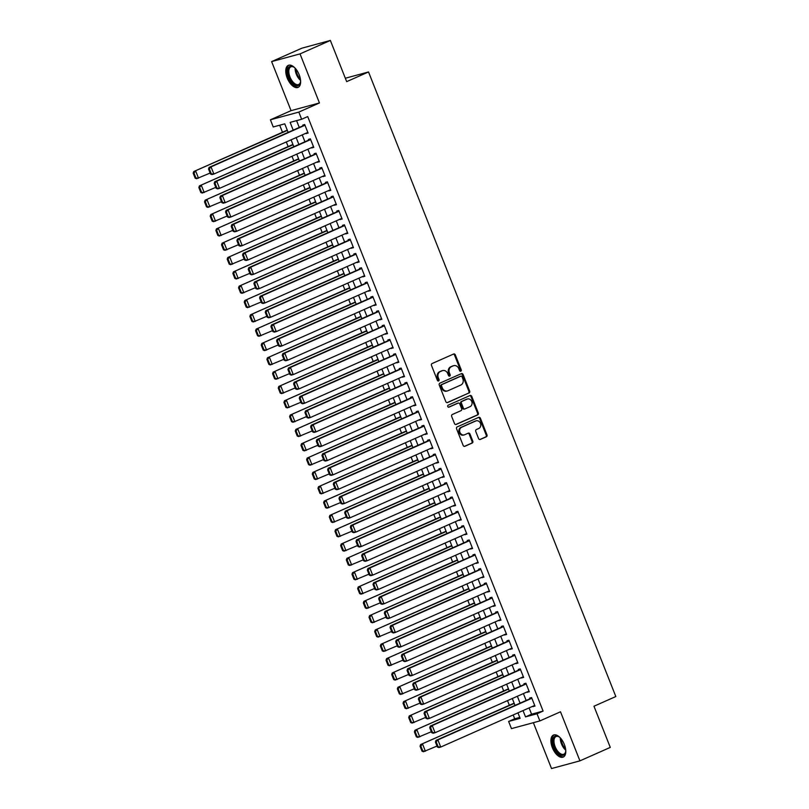 <?xml version="1.0" encoding="UTF-8"?>
<svg xmlns="http://www.w3.org/2000/svg" width="809" height="809" viewBox="0 0 809 809"><rect width="100%" height="100%" fill="white"/><g stroke="black" fill="none" stroke-linecap="round" stroke-linejoin="round"><path stroke-width="1.21" d="M460.796 371.21A1.062 0.91 74.8 0 0 461.241 369.855L455.325 354.918A1.517 1.294 74.8 0 0 453.576 354.039L432.127 363.534A1.517 1.294 74.8 0 0 431.5 365.476L437.416 380.412A1.062 0.91 74.8 0 0 439.075 379.674L438.316 377.742A4.854 4.156 74.8 0 1 440.349 371.553L442.129 370.765A4.854 4.156 74.8 0 1 442.644 370.583A4.854 4.156 74.8 0 1 447.731 373.566L448.489 375.507A1.062 0.91 74.8 0 0 450.158 374.769L449.399 372.828A4.854 4.156 74.8 0 1 451.422 366.639L453.212 365.85A4.854 4.156 74.8 0 1 453.728 365.668A4.854 4.156 74.8 0 1 458.804 368.661L459.573 370.593A1.062 0.91 74.8 0 0 460.796 371.21M460.27 371.25A1.062 0.91 74.8 0 0 460.473 370.067L454.557 355.121A1.517 1.294 74.8 0 0 453.323 354.15M438.114 381.069A1.062 0.91 74.8 0 0 438.316 379.886L437.548 377.945L438.316 377.742M449.197 376.155A1.062 0.91 74.8 0 0 449.389 374.971L448.631 373.04L449.399 372.828M564.338 744.452A12.044 6.148 -113.9 0 0 553.477 735.068A12.044 6.148 -113.9 0 0 552.365 747.698A12.044 6.148 -113.9 0 0 563.236 757.093A12.044 6.148 -113.9 0 0 564.338 744.452M299.178 74.741A12.044 6.148 -113.9 0 0 288.317 65.357A12.044 6.148 -113.9 0 0 287.205 77.988A12.044 6.148 -113.9 0 0 298.076 87.382A12.044 6.148 -113.9 0 0 299.178 74.741M478.574 438.579A1.517 1.294 74.8 0 0 480.324 439.449L486.34 436.789A1.517 1.294 74.8 0 0 486.978 434.858L480.404 418.263A1.517 1.294 74.8 0 0 478.655 417.383L457.216 426.889A1.517 1.294 74.8 0 0 456.579 428.821L463.142 445.415A1.517 1.294 74.8 0 0 464.892 446.285L472.163 443.069A1.517 1.294 74.8 0 0 472.8 441.138L469.989 434.039A1.517 1.294 74.8 0 0 468.239 433.159L464.629 434.757A4.055 3.479 74.8 0 1 464.204 434.908A4.055 3.479 74.8 0 1 459.866 432.158A4.055 3.479 74.8 0 1 461.656 427.233L475.773 420.973A4.055 3.479 74.8 0 1 476.208 420.822A4.055 3.479 74.8 0 1 480.546 423.572A4.055 3.479 74.8 0 1 478.756 428.497L476.4 429.539A1.517 1.294 74.8 0 0 475.763 431.47L478.574 438.579M529.096 707.905L531.584 714.195L543.102 711.081L537.024 713.771L539.866 720.93L511.46 728.626L508.628 721.466L520.136 718.341L517.962 712.84M330.375 40.45L300.028 53.89L271.622 61.595L301.969 48.146L330.375 40.45L346.677 81.638L368.53 71.961L615.821 696.539L593.968 706.227L610.279 747.405L579.932 760.854L560.506 711.789L539.866 720.93M271.622 61.595L291.048 110.651L319.444 102.955L300.028 53.89M319.444 102.955L298.814 112.097L301.646 119.267L290.138 122.381L293.202 130.138M543.102 711.081L307.713 116.577L301.646 119.267M469.028 393.053A1.517 1.294 74.8 0 0 469.665 391.121L463.092 374.527A1.517 1.294 74.8 0 0 461.342 373.657L439.894 383.153A1.517 1.294 74.8 0 0 439.267 385.084L445.83 401.679A1.517 1.294 74.8 0 0 447.579 402.558L468.259 393.265A1.517 1.294 74.8 0 0 468.896 391.334L462.323 374.739A1.517 1.294 74.8 0 0 461.09 373.768M471.748 396.4L478.321 412.984A1.517 1.294 74.8 0 1 477.684 414.926L456.236 424.422A1.517 1.294 74.8 0 1 454.486 423.542L451.675 416.443A1.517 1.294 74.8 0 1 452.312 414.511L461.009 410.659A1.517 1.294 74.8 0 0 461.646 408.727L459.785 404.015A1.517 1.294 74.8 0 0 458.036 403.135L448.975 407.149A1.062 0.91 74.8 0 1 448.196 405.178L469.999 395.52A1.517 1.294 74.8 0 1 471.748 396.4L470.98 396.602L477.553 413.197L478.321 412.984M533.364 722.69L551.526 768.55L579.932 760.854M306.014 133.212L308.108 133.121L304.7 124.525L302.788 125.051L303.072 125.769M311.687 147.531L313.781 147.45L310.373 138.855L308.462 139.37L308.745 140.088M317.361 161.861L319.454 161.78L316.046 153.184L314.125 153.7L314.408 154.418M323.034 176.19L325.127 176.099L321.719 167.503L319.798 168.029L320.081 168.737M328.707 190.509L330.79 190.428L327.392 181.833L325.471 182.349L325.754 183.067M334.38 204.839L336.463 204.748L333.065 196.152L331.144 196.678L331.427 197.396M340.043 219.158L342.136 219.077L338.738 210.482L336.817 210.997L337.1 211.715M345.716 233.488L347.809 233.407L344.412 224.811L342.49 225.327L342.773 226.045M351.389 247.817L353.482 247.726L350.075 239.13L348.163 239.656L348.446 240.374M357.062 262.136L359.156 262.055L355.748 253.46L353.836 253.975L354.12 254.693M362.735 276.466L364.829 276.375L361.421 267.779L359.499 268.305L359.783 269.023M368.408 290.785L370.502 290.704L367.094 282.108L365.172 282.624L365.456 283.342M374.082 305.114L376.165 305.033L372.767 296.438L370.846 296.954L371.129 297.672M379.745 319.444L381.838 319.353L378.44 310.757L376.519 311.283L376.802 312.001M385.418 333.763L387.511 333.682L384.113 325.087L382.192 325.602L382.475 326.32M391.091 348.092L393.184 348.001L389.786 339.406L387.865 339.932L388.148 340.65M396.764 362.412L398.857 362.331L395.449 353.735L393.538 354.261L393.821 354.969M402.437 376.741L404.53 376.66L401.122 368.065L399.211 368.58L399.494 369.298M408.11 391.071L410.203 390.98L406.796 382.384L404.874 382.91L405.157 383.628M413.783 405.39L415.877 405.309L412.469 396.713L410.547 397.229L410.83 397.947M419.456 419.719L421.54 419.628L418.142 411.043L416.22 411.559L416.504 412.277M425.119 434.039L427.213 433.958L423.815 425.362L421.893 425.888L422.177 426.596M430.793 448.368L432.886 448.287L429.488 439.692L427.567 440.207L427.85 440.925M436.466 462.697L438.559 462.606L435.161 454.011L433.24 454.537L433.523 455.255M442.139 477.017L444.232 476.936L440.824 468.34L438.913 468.856L439.196 469.574M447.812 491.346L449.905 491.255L446.497 482.67L444.576 483.185L444.869 483.903M453.485 505.665L455.578 505.585L452.17 496.989L450.249 497.515L450.532 498.223M459.158 519.995L461.251 519.914L457.843 511.318L455.922 511.834L456.205 512.552M464.831 534.324L466.914 534.233L463.517 525.638L461.595 526.163L461.878 526.881M470.494 548.644L472.587 548.563L469.19 539.967L467.268 540.483L467.551 541.201M476.167 562.973L478.261 562.892L474.863 554.296L472.941 554.812L473.225 555.53M481.84 577.292L483.934 577.211L480.536 568.616L478.615 569.142L478.898 569.849M487.514 591.622L489.607 591.541L486.199 582.945L484.288 583.461L484.571 584.179M493.187 605.951L495.28 605.86L491.872 597.264L489.951 597.79L490.244 598.508M498.86 620.27L500.953 620.19L497.545 611.594L495.624 612.11L495.907 612.828M504.533 634.6L506.626 634.519L503.218 625.923L501.297 626.439L501.58 627.157M510.206 648.929L512.289 648.838L508.891 640.243L506.97 640.768L507.253 641.476M515.869 663.249L517.962 663.168L514.564 654.572L512.643 655.088L512.926 655.806M521.542 677.578L523.635 677.487L520.238 668.891L518.316 669.417L518.599 670.135M527.215 691.897L529.308 691.816L525.901 683.221L523.989 683.736L524.272 684.454M296.579 120.642L299.269 127.448M302.222 134.891L304.942 141.777M307.895 149.22L310.616 156.097M313.558 163.539L316.289 170.426M319.231 177.869L321.962 184.745M324.905 192.188L327.635 199.075M330.578 206.517L333.308 213.404M336.251 220.847L338.971 227.723M341.924 235.166L344.644 242.053M347.597 249.496L350.317 256.372M353.27 263.825L355.99 270.702M358.933 278.144L361.663 285.031M364.606 292.474L367.337 299.35M370.279 306.793L373.01 313.68M375.952 321.122L378.673 327.999M381.626 335.452L384.346 342.328M387.299 349.771L390.019 356.658M392.972 364.101L395.692 370.977M398.645 378.42L401.365 385.306M404.308 392.749L407.038 399.626M409.981 407.079L412.711 413.955M415.654 421.398L418.384 428.285M421.327 435.727L424.047 442.604M427 450.047L429.721 456.933M432.673 464.376L435.394 471.253M438.347 478.706L441.067 485.582M444.02 493.025L446.74 499.911M449.683 507.354L452.413 514.231M455.356 521.674L458.086 528.56M461.029 536.003L463.759 542.89M466.702 550.332L469.422 557.209M472.375 564.652L475.095 571.538M478.048 578.981L480.768 585.858M483.721 593.3L486.442 600.187M489.394 607.63L492.115 614.516M495.057 621.959L497.788 628.836M500.731 636.279L503.461 643.165M506.404 650.608L509.134 657.484M512.077 664.927L514.797 671.814M517.75 679.257L520.47 686.143M523.423 693.586L526.143 700.463M532.888 706.227L534.982 706.146L531.574 697.55L529.662 698.066L529.946 698.784M279.692 125.213L282.472 132.251M286.305 141.939L288.146 146.571M291.978 156.268L293.819 160.9M297.651 170.588L299.492 175.229M303.324 184.917L305.165 189.549M308.998 199.236L310.828 203.878M314.671 213.566L316.501 218.197M320.344 227.895L322.174 232.527M326.017 242.215L327.847 246.856M331.68 256.544L333.52 261.176M337.353 270.863L339.193 275.505M343.026 285.193L344.867 289.824M348.699 299.522L350.53 304.154M354.372 313.841L356.203 318.483M360.045 328.171L361.876 332.802M365.719 342.49L367.549 347.132M371.392 356.82L373.222 361.451M377.055 371.149L378.895 375.781M382.728 385.468L384.568 390.11M388.401 399.798L390.241 404.429M394.074 414.127L395.904 418.759M399.747 428.446L401.577 433.078M405.42 442.776L407.251 447.407M411.093 457.095L412.924 461.737M416.766 471.425L418.597 476.056M422.429 485.754L424.27 490.385M428.103 500.073L429.943 504.705M433.776 514.403L435.616 519.034M439.449 528.722L441.279 533.364M445.122 543.051L446.952 547.683M450.795 557.381L452.625 562.012M456.468 571.7L458.298 576.332M462.131 586.029L463.972 590.661M467.804 600.349L469.645 604.99M473.477 614.678L475.318 619.31M479.15 629.008L480.991 633.639M484.824 643.327L486.654 647.969M490.497 657.656L492.327 662.288M496.17 671.976L498 676.617M501.843 686.305L503.673 690.937M507.506 700.634L509.346 705.266M513.179 714.954L514.696 718.776L519.762 717.401M368.53 71.961L345.332 78.24M514.696 718.776L508.628 721.466M288.135 132.383L284.758 123.838L273.24 126.962L270.408 119.793L298.814 112.097M291.048 110.651L270.408 119.793M523.019 710.595L525.516 716.885L537.024 713.771M296.145 137.581L298.875 144.457M301.818 151.91L304.548 158.786M307.491 166.229L310.221 173.116M313.164 180.559L315.894 187.435M318.837 194.878L321.557 201.765M324.51 209.207L327.23 216.094M330.183 223.537L332.904 230.413M335.856 237.856L338.577 244.743M341.519 252.186L344.25 259.062M347.192 266.505L349.923 273.391M352.866 280.834L355.596 287.721M358.539 295.164L361.269 302.04M364.212 309.483L366.932 316.37M369.885 323.812L372.605 330.689M375.558 338.132L378.278 345.018M381.231 352.461L383.951 359.348M386.894 366.79L389.625 373.667M392.567 381.11L395.298 387.996M398.24 395.439L400.971 402.316M403.913 409.758L406.644 416.645M409.587 424.088L412.307 430.975M415.26 438.417L417.98 445.294M420.933 452.737L423.653 459.623M426.606 467.066L429.326 473.943M432.269 481.385L434.999 488.272M437.942 495.715L440.672 502.601M443.615 510.044L446.346 516.921M449.288 524.363L452.009 531.25M454.961 538.693L457.682 545.569M460.634 553.012L463.355 559.899M466.308 567.342L469.028 574.228M471.981 581.671L474.701 588.548M477.644 595.99L480.374 602.877M483.317 610.32L486.047 617.196M488.99 624.649L491.72 631.526M494.663 638.968L497.383 645.855M500.336 653.298L503.056 660.174M506.009 667.617L508.73 674.504M511.682 681.947L514.403 688.823M517.356 696.276L520.076 703.152M515.009 705.397L512.289 698.511M509.346 691.068L506.616 684.192M503.673 676.749L500.943 669.862M498 662.419L495.27 655.533M492.327 648.09L489.597 641.213M486.654 633.771L483.934 626.884M480.981 619.441L478.261 612.565M475.308 605.122L472.587 598.235M469.635 590.792L466.914 583.906M463.972 576.463L461.241 569.587M458.298 562.144L455.568 555.257M452.625 547.814L449.895 540.938M446.952 533.495L444.222 526.608M441.279 519.166L438.559 512.279M435.606 504.836L432.886 497.96M429.933 490.517L427.213 483.63M424.26 476.188L421.54 469.311M418.597 461.868L415.866 454.982M412.924 447.539L410.193 440.652M407.251 433.209L404.52 426.333M401.577 418.89L398.847 412.003M395.904 404.561L393.184 397.684M390.231 390.241L387.511 383.355M384.558 375.912L381.838 369.025M378.885 361.583L376.165 354.706M373.222 347.263L370.492 340.377M367.549 332.934L364.819 326.057M361.876 318.615L359.145 311.728M356.203 304.285L353.472 297.399M350.53 289.956L347.809 283.079M344.856 275.636L342.136 268.75M339.183 261.307L336.463 254.43M333.51 246.978L330.79 240.101M327.847 232.658L325.117 225.772M322.174 218.329L319.444 211.452M316.501 204.01L313.771 197.123M310.828 189.68L308.108 182.804M305.155 175.351L302.435 168.474M299.482 161.031L296.761 154.145M293.809 146.702L291.088 139.826M531.584 714.195L525.516 716.885M306.186 133.647L307.996 132.848M311.859 147.966L313.67 147.167M317.532 162.296L319.343 161.497M323.206 176.625L325.016 175.816M328.879 190.944L330.679 190.145M334.552 205.274L336.352 204.475M340.215 219.593L342.025 218.794M345.888 233.922L347.698 233.123M351.561 248.252L353.371 247.443M357.234 262.571L359.044 261.772M362.907 276.9L364.717 276.102M368.58 291.22L370.391 290.421M374.254 305.549L376.054 304.75M379.927 319.879L381.727 319.07M385.59 334.198L387.4 333.399M391.263 348.527L393.073 347.728M396.936 362.847L398.746 362.048M402.609 377.176L404.419 376.377M408.282 391.505L410.092 390.696M413.955 405.825L415.765 405.026M419.628 420.154L421.428 419.355M425.301 434.473L427.101 433.675M430.964 448.803L432.775 448.004M436.638 463.132L438.448 462.333M442.311 477.452L444.121 476.653M447.984 491.781L449.794 490.982M453.657 506.11L455.467 505.301M459.33 520.43L461.14 519.631M465.003 534.759L466.803 533.96M470.676 549.078L472.476 548.28M476.339 563.408L478.149 562.609M482.012 577.737L483.822 576.928M487.685 592.057L489.496 591.258M493.359 606.386L495.169 605.587M499.032 620.705L500.842 619.906M504.705 635.035L506.515 634.236M510.378 649.364L512.178 648.555M516.041 663.683L517.851 662.884M521.714 678.013L523.524 677.214M527.387 692.332L529.197 691.533M533.06 706.661L534.87 705.863M453.728 365.668L452.959 365.88A4.854 4.156 74.8 0 0 452.443 366.062L453.212 365.85M448.631 373.04A4.854 4.156 74.8 0 1 450.664 366.851L452.443 366.062M442.644 370.583L441.876 370.785A4.854 4.156 74.8 0 0 441.36 370.967L442.129 370.765M437.548 377.945A4.854 4.156 74.8 0 1 439.58 371.756L441.36 370.967M447.074 402.649L468.259 393.265M462.04 376.812A1.062 0.91 74.8 0 0 460.817 376.205L441.987 384.538A1.062 0.91 74.8 0 0 441.542 385.893L442.351 387.936A4.854 4.156 74.8 0 0 447.428 390.929A4.854 4.156 74.8 0 0 447.943 390.747L460.817 385.044A4.854 4.156 74.8 0 0 462.849 378.855L462.04 376.812M460.281 376.347A1.062 0.91 74.8 0 0 460.048 376.407L460.817 376.205M447.428 390.929L446.669 391.131A4.854 4.156 74.8 0 1 441.583 388.138L440.774 386.105A1.062 0.91 74.8 0 1 441.218 384.75L460.048 376.407M455.73 424.523L476.916 415.128A1.517 1.294 74.8 0 0 477.553 413.197M457.591 403.256A1.517 1.294 74.8 0 0 457.267 403.347L448.54 407.21M470.039 406.654A4.055 3.479 74.8 0 0 471.829 401.739A4.055 3.479 74.8 0 0 467.491 398.989A4.055 3.479 74.8 0 0 467.056 399.14L462.081 401.345A1.517 1.294 74.8 0 0 461.454 403.276L463.314 407.989A1.517 1.294 74.8 0 0 465.064 408.858L470.039 406.654M467.491 398.989L466.722 399.191A4.055 3.479 74.8 0 0 466.287 399.343L467.056 399.14M464.295 409.071A1.517 1.294 74.8 0 1 462.546 408.191L460.685 403.479A1.517 1.294 74.8 0 1 461.312 401.547L466.287 399.343M470.98 396.602A1.517 1.294 74.8 0 0 469.746 395.631M476.208 420.822L475.439 421.034A4.055 3.479 74.8 0 0 475.004 421.186L475.773 420.973M464.204 434.908L463.436 435.111A4.055 3.479 74.8 0 1 459.097 432.36A4.055 3.479 74.8 0 1 460.887 427.435L475.004 421.186M464.386 446.386L471.394 443.281A1.517 1.294 74.8 0 0 472.031 441.34L469.22 434.241A1.517 1.294 74.8 0 0 467.986 433.27M479.818 439.55L485.572 436.991A1.517 1.294 74.8 0 0 486.209 435.06L479.636 418.465A1.517 1.294 74.8 0 0 478.402 417.495M287.246 130.128L193.755 171.548L287.357 130.411M210.128 173.045L196.597 178.708L195.161 178.182L195.93 177.97L193.948 172.964L193.179 173.166L195.161 178.182M193.948 172.964L195.677 171.033L198.508 178.192L195.93 177.97M193.179 173.166L193.755 171.548M307.824 132.413L213.869 174.036L211.948 174.552L210.522 174.026L211.28 173.814L209.298 168.798L208.53 169.01L210.522 174.026M304.872 124.96L209.106 167.392L211.028 166.866L213.869 174.036L211.28 173.814M304.983 125.243L211.028 166.866L209.298 168.798M209.106 167.392L208.53 169.01M300.604 80.748A10.426 5.319 66.1 0 1 300.452 82.326A10.426 5.319 66.1 0 1 295.497 85.319A10.426 5.319 66.1 0 1 288.985 77.34A10.426 5.319 66.1 0 1 288.307 68.158A10.426 5.319 66.1 0 1 293.657 66.985A10.426 5.319 66.1 0 1 294.931 67.936M293.991 67.198A9.647 4.925 -113.9 0 0 290.866 66.844A9.647 4.925 -113.9 0 0 289.976 76.966A9.647 4.925 -113.9 0 0 298.683 84.49A9.647 4.925 -113.9 0 0 300.513 81.931M289.046 65.135A11.963 6.108 -113.9 0 0 288.216 77.543A11.963 6.108 -113.9 0 0 298.733 86.988M565.764 750.459A10.426 5.319 66.1 0 1 565.612 752.036A10.426 5.319 66.1 0 1 565.228 753.321A10.426 5.319 66.1 0 1 556.754 751.703A10.426 5.319 66.1 0 1 553.417 737.98A10.426 5.319 66.1 0 1 558.817 736.696A10.426 5.319 66.1 0 1 560.091 737.646M559.15 736.918A9.647 4.925 -113.9 0 0 556.026 736.554A9.647 4.925 -113.9 0 0 554.458 738.273A9.647 4.925 -113.9 0 0 556.4 749.276A9.647 4.925 -113.9 0 0 563.843 754.2A9.647 4.925 -113.9 0 0 565.4 752.481A9.647 4.925 -113.9 0 0 565.673 751.652M554.205 734.845A11.963 6.108 -113.9 0 0 552.547 736.837A11.963 6.108 -113.9 0 0 554.802 750.226A11.963 6.108 -113.9 0 0 563.883 756.698M292.919 144.457L199.429 185.878L293.03 144.74M215.801 187.375L202.26 193.038L200.834 192.512L201.603 192.299L199.621 187.283L198.852 187.496L200.834 192.512M199.621 187.283L201.35 185.352L204.181 192.522L201.603 192.299M198.852 187.496L199.429 185.878M298.592 158.786L205.102 200.197L298.703 159.06M221.474 201.694L207.933 207.367L206.507 206.831L207.276 206.629L205.294 201.613L204.525 201.815L206.507 206.831M205.294 201.613L207.023 199.681L209.855 206.841L207.276 206.629M204.525 201.815L205.102 200.197M304.265 173.106L210.775 214.527L304.376 173.389M227.147 216.023L213.606 221.686L212.18 221.16L212.949 220.948L210.967 215.932L210.198 216.145L212.18 221.16M210.967 215.932L212.686 214.011L215.528 221.17L212.949 220.948M210.198 216.145L210.775 214.527M309.938 187.435L216.448 228.856L310.049 187.718M232.82 230.343L219.279 236.016L217.854 235.48L218.622 235.277L216.63 230.262L215.872 230.474L217.854 235.48M216.63 230.262L218.359 228.33L221.201 235.49L218.622 235.277M215.872 230.474L216.448 228.856M313.498 146.732L219.532 188.355L217.621 188.881L216.185 188.345L216.954 188.143L214.972 183.127L214.203 183.33L216.185 188.345M310.545 139.29L214.779 181.712L216.701 181.196L219.532 188.355L216.954 188.143M310.656 139.573L216.701 181.196L214.972 183.127M214.779 181.712L214.203 183.33M319.171 161.062L225.205 202.685L223.284 203.201L221.858 202.675L222.627 202.462L220.645 197.447L219.876 197.659L221.858 202.675M316.218 153.619L220.452 196.041L222.374 195.525L225.205 202.685L222.627 202.462M316.329 153.892L222.374 195.525L220.645 197.447M220.452 196.041L219.876 197.659M324.844 175.381L230.878 217.004L228.957 217.53L227.531 216.994L228.3 216.792L226.318 211.776L225.549 211.988L227.531 216.994M321.891 167.938L226.126 210.37L228.047 209.844L230.878 217.004L228.3 216.792M322.002 168.221L228.047 209.844L226.318 211.776M226.126 210.37L225.549 211.988M330.507 189.71L236.552 231.334L234.63 231.849L233.204 231.323L233.973 231.111L231.991 226.105L231.222 226.308L233.204 231.323M327.564 182.268L231.799 224.69L233.72 224.174L236.552 231.334L233.973 231.111M327.675 182.551L233.72 224.174L231.991 226.105M231.799 224.69L231.222 226.308M315.611 201.754L222.111 243.175L315.722 202.038M238.493 244.672L224.953 250.335L223.527 249.809L224.295 249.597L222.303 244.591L221.535 244.793L223.527 249.809M222.303 244.591L224.032 242.66L226.874 249.819L224.295 249.597M221.535 244.793L222.111 243.175M336.18 204.04L242.225 245.663L240.303 246.179L238.877 245.653L239.646 245.44L237.664 240.425L236.895 240.637L238.877 245.653M333.237 196.587L237.472 239.019L239.383 238.493L242.225 245.663L239.646 245.44M333.348 196.87L239.383 238.493L237.664 240.425M237.472 239.019L236.895 240.637M321.284 216.084L227.784 257.505L321.395 216.367M244.166 259.001L230.626 264.664L229.2 264.138L229.958 263.926L227.976 258.91L227.208 259.123L229.2 264.138M227.976 258.91L229.705 256.979L232.547 264.149L229.958 263.926M227.208 259.123L227.784 257.505M341.853 218.359L247.898 259.982L245.976 260.508L244.551 259.972L245.319 259.77L243.327 254.754L242.558 254.956L244.551 259.972M338.91 210.916L243.145 253.338L245.056 252.823L247.898 259.982L245.319 259.77M339.022 211.2L245.056 252.823L243.327 254.754M243.145 253.338L242.558 254.956M326.957 230.413L233.457 271.824L327.069 230.686M249.829 273.321L236.299 278.994L234.863 278.458L235.631 278.256L233.649 273.24L232.881 273.442L234.863 278.458M233.649 273.24L235.379 271.308L238.21 278.468L235.631 278.256M232.881 273.442L233.457 271.824M347.526 232.689L253.571 274.312L251.65 274.827L250.224 274.302L250.992 274.089L249 269.073L248.232 269.286L250.224 274.302M344.583 225.246L248.808 267.668L250.729 267.152L253.571 274.312L250.992 274.089M344.695 225.519L250.729 267.152L249 269.073M248.808 267.668L248.232 269.286M332.62 244.733L239.13 286.153L332.732 245.016M255.502 287.65L241.972 293.313L240.536 292.787L241.304 292.575L239.322 287.559L238.554 287.771L240.536 292.787M239.322 287.559L241.052 285.638L243.883 292.797L241.304 292.575M238.554 287.771L239.13 286.153M353.199 247.008L259.244 288.631L257.323 289.157L255.897 288.621L256.655 288.419L254.673 283.403L253.905 283.615L255.897 288.621M350.246 239.565L254.481 281.997L256.402 281.471L259.244 288.631L256.655 288.419M350.358 239.848L256.402 281.471L254.673 283.403M254.481 281.997L253.905 283.615M338.293 259.062L244.803 300.483L338.405 259.345M261.176 301.969L247.635 307.642L246.209 307.107L246.978 306.904L244.996 301.888L244.227 302.101L246.209 307.107M244.996 301.888L246.725 299.957L249.556 307.117L246.978 306.904M244.227 302.101L244.803 300.483M343.967 273.381L250.477 314.802L344.078 273.664M266.849 316.299L253.308 321.972L251.882 321.436L252.651 321.224L250.669 316.218L249.9 316.42L251.882 321.436M250.669 316.218L252.398 314.286L255.229 321.446L252.651 321.224M249.9 316.42L250.477 314.802M349.64 287.711L256.15 329.132L349.751 287.994M272.522 330.628L258.981 336.291L257.555 335.765L258.324 335.553L256.342 330.537L255.573 330.75L257.555 335.765M256.342 330.537L258.061 328.606L260.902 335.775L258.324 335.553M255.573 330.75L256.15 329.132M355.313 302.04L261.823 343.451L355.424 302.313M278.195 344.947L264.654 350.621L263.228 350.085L263.997 349.882L262.005 344.867L261.246 345.069L263.228 350.085M262.005 344.867L263.734 342.935L266.576 350.095L263.997 349.882M261.246 345.069L261.823 343.451M360.986 316.359L267.486 357.78L361.097 316.643M283.868 359.277L270.327 364.94L268.901 364.414L269.67 364.202L267.678 359.186L266.909 359.398L268.901 364.414M267.678 359.186L269.407 357.265L272.249 364.424L269.67 364.202M266.909 359.398L267.486 357.78M366.659 330.689L273.159 372.11L366.77 330.972M289.541 373.596L276 379.269L274.575 378.733L275.333 378.531L273.351 373.515L272.582 373.728L274.575 378.733M273.351 373.515L275.08 371.584L277.922 378.743L275.333 378.531M272.582 373.728L273.159 372.11M372.332 345.018L278.832 386.429L372.443 345.291M295.204 387.926L281.674 393.599L280.238 393.063L281.006 392.85L279.024 387.845L278.256 388.047L280.238 393.063M279.024 387.845L280.753 385.913L283.585 393.073L281.006 392.85M278.256 388.047L278.832 386.429M377.995 359.338L284.505 400.758L378.106 359.621M300.877 402.255L287.337 407.918L285.911 407.392L286.679 407.18L284.697 402.164L283.929 402.376L285.911 407.392M284.697 402.164L286.426 400.233L289.258 407.402L286.679 407.18M283.929 402.376L284.505 400.758M383.668 373.667L290.178 415.078L383.779 373.94M306.55 416.574L293.01 422.247L291.584 421.711L292.352 421.509L290.37 416.493L289.602 416.696L291.584 421.711M290.37 416.493L292.1 414.562L294.931 421.722L292.352 421.509M289.602 416.696L290.178 415.078M389.341 387.986L295.851 429.407L389.453 388.269M312.223 430.904L298.683 436.567L297.257 436.041L298.025 435.829L296.043 430.813L295.275 431.025L297.257 436.041M296.043 430.813L297.773 428.891L300.604 436.051L298.025 435.829M295.275 431.025L295.851 429.407M395.014 402.316L301.524 443.736L395.126 402.599M317.897 445.223L304.356 450.896L302.93 450.36L303.699 450.158L301.717 445.142L300.948 445.354L302.93 450.36M301.717 445.142L303.436 443.211L306.277 450.38L303.699 450.158M300.948 445.354L301.524 443.736M400.688 416.645L307.198 458.056L400.799 416.918M323.57 459.552L310.029 465.226L308.603 464.69L309.372 464.477L307.38 459.472L306.611 459.674L308.603 464.69M307.38 459.472L309.109 457.54L311.95 464.7L309.372 464.477M306.611 459.674L307.198 458.056M358.872 261.337L264.907 302.96L262.996 303.486L261.56 302.95L262.328 302.738L260.346 297.732L259.578 297.934L261.56 302.95M355.92 253.895L260.154 296.316L262.076 295.801L264.907 302.96L262.328 302.738M356.031 254.178L262.076 295.801L260.346 297.732M260.154 296.316L259.578 297.934M364.546 275.667L270.58 317.29L268.659 317.806L267.233 317.28L268.001 317.067L266.019 312.052L265.251 312.264L267.233 317.28M361.593 268.224L265.827 310.646L267.749 310.12L270.58 317.29L268.001 317.067M361.704 268.497L267.749 310.12L266.019 312.052M265.827 310.646L265.251 312.264M370.219 289.986L276.253 331.609L274.332 332.135L272.906 331.599L273.675 331.397L271.693 326.381L270.924 326.583L272.906 331.599M367.266 282.543L271.5 324.965L273.422 324.449L276.253 331.609L273.675 331.397M367.377 282.826L273.422 324.449L271.693 326.381M271.5 324.965L270.924 326.583M375.882 304.315L281.926 345.939L280.005 346.454L278.579 345.928L279.348 345.716L277.366 340.7L276.597 340.913L278.579 345.928M372.939 296.873L277.174 339.295L279.095 338.779L281.926 345.939L279.348 345.716M373.05 297.146L279.095 338.779L277.366 340.7M277.174 339.295L276.597 340.913M381.555 318.635L287.599 360.258L285.678 360.784L284.252 360.248L285.021 360.045L283.039 355.03L282.27 355.242L284.252 360.248M378.612 311.192L282.847 353.624L284.758 353.098L287.599 360.258L285.021 360.045M378.723 311.475L284.758 353.098L283.039 355.03M282.847 353.624L282.27 355.242M387.228 332.964L293.273 374.587L291.351 375.113L289.925 374.577L290.694 374.365L288.702 369.359L287.933 369.561L289.925 374.577M384.285 325.521L288.52 367.943L290.431 367.428L293.273 374.587L290.694 374.365M384.396 325.805L290.431 367.428L288.702 369.359M288.52 367.943L287.933 369.561M392.901 347.294L298.946 388.917L297.024 389.432L295.598 388.907L296.367 388.694L294.375 383.678L293.606 383.891L295.598 388.907M389.958 339.851L294.183 382.273L296.104 381.747L298.946 388.917L296.367 388.694M390.069 340.124L296.104 381.747L294.375 383.678M294.183 382.273L293.606 383.891M398.574 361.613L304.609 403.236L302.697 403.762L301.272 403.226L302.03 403.024L300.048 398.008L299.279 398.21L301.272 403.226M395.621 354.17L299.856 396.592L301.777 396.076L304.609 403.236L302.03 403.024M395.732 354.453L301.777 396.076L300.048 398.008M299.856 396.592L299.279 398.21M404.247 375.942L310.282 417.565L308.371 418.081L306.935 417.555L307.703 417.343L305.721 412.327L304.953 412.539L306.935 417.555M401.294 368.499L305.529 410.921L307.45 410.406L310.282 417.565L307.703 417.343M401.406 368.783L307.45 410.406L305.721 412.327M305.529 410.921L304.953 412.539M409.92 390.262L315.955 431.895L314.034 432.411L312.608 431.875L313.376 431.672L311.394 426.656L310.626 426.869L312.608 431.875M406.967 382.819L311.202 425.251L313.123 424.725L315.955 431.895L313.376 431.672M407.079 383.102L313.123 424.725L311.394 426.656M311.202 425.251L310.626 426.869M415.593 404.591L321.628 446.214L319.707 446.74L318.281 446.204L319.049 445.992L317.067 440.986L316.299 441.188L318.281 446.204M412.641 397.148L316.875 439.57L318.797 439.054L321.628 446.214L319.049 445.992M412.752 397.431L318.797 439.054L317.067 440.986M316.875 439.57L316.299 441.188M421.256 418.92L327.301 460.543L325.38 461.059L323.954 460.533L324.722 460.321L322.74 455.305L321.972 455.518L323.954 460.533M418.314 411.478L322.548 453.9L324.47 453.374L327.301 460.543L324.722 460.321M418.425 411.751L324.47 453.374L322.74 455.305M322.548 453.9L321.972 455.518M406.361 430.964L312.861 472.385L406.472 431.248M329.243 473.882L315.702 479.545L314.276 479.019L315.045 478.807L313.053 473.791L312.284 474.003L314.276 479.019M313.053 473.791L314.782 471.859L317.624 479.029L315.045 478.807M312.284 474.003L312.861 472.385M412.034 445.294L318.534 486.705L412.145 445.577M334.916 488.201L321.375 493.874L319.949 493.338L320.708 493.136L318.726 488.12L317.957 488.323L319.949 493.338M318.726 488.12L320.455 486.189L323.297 493.348L320.708 493.136M317.957 488.323L318.534 486.705M417.707 459.613L324.207 501.034L417.818 459.896M340.579 502.531L327.048 508.194L325.612 507.668L326.381 507.455L324.399 502.44L323.63 502.652L325.612 507.668M324.399 502.44L326.128 500.518L328.96 507.678L326.381 507.455M323.63 502.652L324.207 501.034M423.37 473.943L329.88 515.363L423.481 474.226M346.252 516.86L332.711 522.523L331.286 521.987L332.054 521.785L330.072 516.769L329.303 516.981L331.286 521.987M330.072 516.769L331.801 514.837L334.633 522.007L332.054 521.785M329.303 516.981L329.88 515.363M426.93 433.24L332.974 474.863L331.053 475.389L329.627 474.853L330.396 474.65L328.414 469.635L327.645 469.837L329.627 474.853M423.987 425.797L328.221 468.219L330.133 467.703L332.974 474.863L330.396 474.65M424.098 426.08L330.133 467.703L328.414 469.635M328.221 468.219L327.645 469.837M432.603 447.569L338.647 489.192L336.726 489.708L335.3 489.182L336.069 488.97L334.077 483.954L333.308 484.166L335.3 489.182M429.66 440.126L333.895 482.548L335.806 482.033L338.647 489.192L336.069 488.97M429.771 440.409L335.806 482.033L334.077 483.954M333.895 482.548L333.308 484.166M438.276 461.888L344.321 503.522L342.399 504.037L340.973 503.501L341.742 503.299L339.75 498.283L338.981 498.496L340.973 503.501M435.333 454.446L339.558 496.878L341.479 496.352L344.321 503.522L341.742 503.299M435.444 454.729L341.479 496.352L339.75 498.283M339.558 496.878L338.981 498.496M443.949 476.218L349.984 517.841L348.072 518.367L346.646 517.831L347.405 517.618L345.423 512.613L344.654 512.815L346.646 517.831M440.996 468.775L345.231 511.197L347.152 510.681L349.984 517.841L347.405 517.618M441.107 469.058L347.152 510.681L345.423 512.613M345.231 511.197L344.654 512.815M429.043 488.272L335.553 529.683L429.154 488.545M351.925 531.179L338.384 536.852L336.959 536.316L337.727 536.104L335.745 531.098L334.977 531.301L336.959 536.316M335.745 531.098L337.474 529.167L340.306 536.327L337.727 536.104M334.977 531.301L335.553 529.683M449.622 490.547L355.657 532.17L353.745 532.686L352.309 532.16L353.078 531.948L351.096 526.932L350.327 527.144L352.309 532.16M446.669 483.104L350.904 525.526L352.825 525.001L355.657 532.17L353.078 531.948M446.78 483.377L352.825 525.001L351.096 526.932M350.904 525.526L350.327 527.144M434.716 502.591L341.226 544.012L434.827 502.874M357.598 545.509L344.058 551.172L342.632 550.646L343.4 550.433L341.418 545.418L340.65 545.63L342.632 550.646M341.418 545.418L343.147 543.486L345.979 550.656L343.4 550.433M340.65 545.63L341.226 544.012M455.295 504.867L361.33 546.49L359.408 547.015L357.983 546.479L358.751 546.277L356.769 541.261L356 541.464L357.983 546.479M452.342 497.424L356.577 539.846L358.498 539.33L361.33 546.49L358.751 546.277M452.453 497.707L358.498 539.33L356.769 541.261M356.577 539.846L356 541.464M440.389 516.921L346.899 558.331L440.5 517.204M363.271 559.828L349.731 565.501L348.305 564.965L349.073 564.763L347.091 559.747L346.323 559.949L348.305 564.965M347.091 559.747L348.81 557.816L351.652 564.975L349.073 564.763M346.323 559.949L346.899 558.331M460.958 519.196L367.003 560.819L365.081 561.335L363.656 560.809L364.424 560.597L362.442 555.581L361.674 555.793L363.656 560.809M458.015 511.753L362.25 554.175L364.171 553.659L367.003 560.819L364.424 560.597M458.127 512.036L364.171 553.659L362.442 555.581M362.25 554.175L361.674 555.793M446.062 531.24L352.572 572.661L446.174 531.523M368.944 574.157L355.404 579.82L353.978 579.295L354.747 579.082L352.754 574.066L351.986 574.279L353.978 579.295M352.754 574.066L354.484 572.145L357.325 579.305L354.747 579.082M351.986 574.279L352.572 572.661M466.631 533.515L372.676 575.148L370.755 575.664L369.329 575.128L370.097 574.926L368.115 569.91L367.347 570.123L369.329 575.128M463.688 526.072L367.923 568.505L369.844 567.979L372.676 575.148L370.097 574.926M463.8 526.356L369.844 567.979L368.115 569.91M367.923 568.505L367.347 570.123M451.735 545.569L358.235 586.99L451.847 545.853M374.618 588.487L361.077 594.15L359.651 593.614L360.42 593.412L358.427 588.396L357.659 588.608L359.651 593.614M358.427 588.396L360.157 586.464L362.998 593.634L360.42 593.412M357.659 588.608L358.235 586.99M472.304 547.845L378.349 589.468L376.428 589.994L375.002 589.458L375.77 589.245L373.778 584.24L373.02 584.442L375.002 589.458M469.362 540.402L373.596 582.824L375.507 582.308L378.349 589.468L375.77 589.245M469.473 540.685L375.507 582.308L373.778 584.24M373.596 582.824L373.02 584.442M457.409 559.899L363.908 601.309L457.52 560.172M380.291 602.806L366.75 608.479L365.324 607.943L366.083 607.731L364.101 602.725L363.332 602.927L365.324 607.943M364.101 602.725L365.83 600.794L368.661 607.953L366.083 607.731M363.332 602.927L363.908 601.309M477.977 562.174L384.022 603.797L382.101 604.313L380.675 603.787L381.443 603.575L379.451 598.559L378.683 598.771L380.675 603.787M475.035 554.731L379.269 597.153L381.181 596.627L384.022 603.797L381.443 603.575M475.146 555.004L381.181 596.627L379.451 598.559M379.269 597.153L378.683 598.771M463.082 574.218L369.582 615.639L463.193 574.501M385.954 617.136L372.423 622.799L370.987 622.273L371.756 622.06L369.774 617.045L369.005 617.257L370.987 622.273M369.774 617.045L371.503 615.113L374.334 622.283L371.756 622.06M369.005 617.257L369.582 615.639M483.651 576.493L389.695 618.116L387.774 618.642L386.348 618.106L387.117 617.904L385.124 612.888L384.356 613.091L386.348 618.106M480.708 569.051L384.932 611.473L386.854 610.957L389.695 618.116L387.117 617.904M480.819 569.334L386.854 610.957L385.124 612.888M384.932 611.473L384.356 613.091M468.745 588.548L375.255 629.958L468.856 588.831M391.627 631.455L378.086 637.128L376.66 636.592L377.429 636.39L375.447 631.374L374.678 631.576L376.66 636.592M375.447 631.374L377.176 629.442L380.008 636.602L377.429 636.39M374.678 631.576L375.255 629.958M489.324 590.823L395.358 632.446L393.447 632.962L392.021 632.436L392.78 632.223L390.798 627.208L390.029 627.42L392.021 632.436M486.371 583.38L390.605 625.802L392.527 625.286L395.358 632.446L392.78 632.223M486.482 583.663L392.527 625.286L390.798 627.208M390.605 625.802L390.029 627.42M474.418 602.867L380.928 644.288L474.529 603.15M397.3 645.784L383.759 651.447L382.333 650.921L383.102 650.709L381.12 645.693L380.351 645.906L382.333 650.921M381.12 645.693L382.849 643.772L385.681 650.932L383.102 650.709M380.351 645.906L380.928 644.288M494.997 605.142L401.031 646.775L399.12 647.291L397.684 646.755L398.453 646.553L396.471 641.537L395.702 641.749L397.684 646.755M492.044 597.699L396.279 640.131L398.2 639.606L401.031 646.775L398.453 646.553M492.155 597.982L398.2 639.606L396.471 641.537M396.279 640.131L395.702 641.749M480.091 617.196L386.601 658.617L480.202 617.479M402.973 660.114L389.432 665.777L388.007 665.241L388.775 665.038L386.793 660.023L386.024 660.235L388.007 665.241M386.793 660.023L388.522 658.091L391.354 665.261L388.775 665.038M386.024 660.235L386.601 658.617M500.67 619.472L406.705 661.095L404.783 661.62L403.357 661.084L404.126 660.882L402.144 655.866L401.375 656.069L403.357 661.084M497.717 612.029L401.952 654.451L403.873 653.935L406.705 661.095L404.126 660.882M497.828 612.312L403.873 653.935L402.144 655.866M401.952 654.451L401.375 656.069M485.764 631.526L392.274 672.936L485.875 631.799M408.646 674.433L395.105 680.106L393.68 679.57L394.448 679.368L392.466 674.352L391.698 674.554L393.68 679.57M392.466 674.352L394.185 672.421L397.027 679.58L394.448 679.368M391.698 674.554L392.274 672.936M506.333 633.801L412.378 675.424L410.456 675.94L409.03 675.414L409.799 675.202L407.817 670.186L407.048 670.398L409.03 675.414M503.39 626.358L407.625 668.78L409.546 668.254L412.378 675.424L409.799 675.202M503.501 626.631L409.546 668.254L407.817 670.186M407.625 668.78L407.048 670.398M491.437 645.845L397.947 687.266L491.548 646.128M414.319 688.762L400.779 694.425L399.353 693.9L400.121 693.687L398.129 688.671L397.361 688.884L399.353 693.9M398.129 688.671L399.858 686.74L402.7 693.91L400.121 693.687M397.361 688.884L397.947 687.266M512.006 648.12L418.051 689.743L416.129 690.269L414.704 689.733L415.472 689.531L413.49 684.515L412.721 684.717L414.704 689.733M509.063 640.677L413.298 683.109L415.219 682.584L418.051 689.743L415.472 689.531M509.174 640.961L415.219 682.584L413.49 684.515M413.298 683.109L412.721 684.717M497.11 660.174L403.61 701.595L497.222 660.457M419.992 703.082L406.452 708.755L405.026 708.219L405.794 708.017L403.802 703.001L403.034 703.203L405.026 708.219M403.802 703.001L405.531 701.069L408.373 708.229L405.794 708.017M403.034 703.203L403.61 701.595M517.679 662.45L423.724 704.073L421.802 704.588L420.377 704.063L421.145 703.85L419.153 698.845L418.395 699.047L420.377 704.063M514.736 655.007L418.971 697.429L420.882 696.913L423.724 704.073L421.145 703.85M514.848 655.29L420.882 696.913L419.153 698.845M418.971 697.429L418.395 699.047M502.783 674.494L409.283 715.914L502.895 674.777M425.665 717.411L412.125 723.074L410.699 722.548L411.457 722.336L409.475 717.33L408.707 717.532L410.699 722.548M409.475 717.33L411.205 715.399L414.036 722.558L411.457 722.336M408.707 717.532L409.283 715.914M523.352 676.779L429.397 718.402L427.476 718.918L426.05 718.382L426.818 718.18L424.826 713.164L424.058 713.376L426.05 718.382M520.409 669.326L424.634 711.758L426.555 711.232L429.397 718.402L426.818 718.18M520.521 669.609L426.555 711.232L424.826 713.164M424.634 711.758L424.058 713.376M508.457 688.823L414.956 730.244L508.568 689.106M431.328 731.74L417.798 737.404L416.362 736.868L417.131 736.665L415.148 731.649L414.38 731.862L416.362 736.868M415.148 731.649L416.878 729.718L419.709 736.888L417.131 736.665M414.38 731.862L414.956 730.244M529.025 691.098L435.07 732.721L433.149 733.247L431.723 732.711L432.491 732.509L430.499 727.493L429.731 727.696L431.723 732.711M526.083 683.656L430.307 726.077L432.228 725.562L435.07 732.721L432.491 732.509M526.194 683.939L432.228 725.562L430.499 727.493M430.307 726.077L429.731 727.696M514.12 703.152L420.629 744.563L514.231 703.426M437.002 746.06L423.461 751.733L422.035 751.197L422.804 750.995L420.822 745.979L420.053 746.181L422.035 751.197M420.822 745.979L422.551 744.047L425.382 751.207L422.804 750.995M420.053 746.181L420.629 744.563M534.698 705.428L440.733 747.051L438.822 747.567L437.386 747.041L438.154 746.828L436.172 741.813L435.404 742.025L437.386 747.041M531.746 697.985L435.98 740.407L437.902 739.891L440.733 747.051L438.154 746.828M531.857 698.258L437.902 739.891L436.172 741.813M435.98 740.407L435.404 742.025M460.473 370.067L461.241 369.855M438.316 379.886L439.075 379.674M449.389 374.971L450.158 374.769M450.664 366.851L451.422 366.639M439.58 371.756L440.349 371.553M454.557 355.121L455.325 354.918M462.323 374.739L463.092 374.527M468.896 391.334L469.665 391.121M441.218 384.75L441.987 384.538M440.774 386.105L441.542 385.893M441.583 388.138L442.351 387.936M476.916 415.128L477.684 414.926M457.267 403.347L458.036 403.135M461.312 401.547L462.081 401.345M460.685 403.479L461.454 403.276M462.546 408.191L463.314 407.989M460.887 427.435L461.656 427.233M469.22 434.241L469.989 434.039M472.031 441.34L472.8 441.138M471.394 443.281L472.163 443.069M479.636 418.465L480.404 418.263M486.209 435.06L486.978 434.858M485.572 436.991L486.34 436.789M300.584 80.445A9.647 4.925 66.1 0 1 296.296 74.165A9.647 4.925 66.1 0 1 295.143 68.158M295.942 69.089A9.334 4.763 -113.9 0 0 297.055 73.852A9.334 4.763 -113.9 0 0 300.432 79.211M565.744 750.155A9.647 4.925 66.1 0 1 560.303 737.869M561.102 738.809A9.334 4.763 -113.9 0 0 565.592 748.932M460.159 376.367L460.928 376.165M457.429 403.286L458.197 403.074M464.133 409.132L464.902 408.919"/></g></svg>
